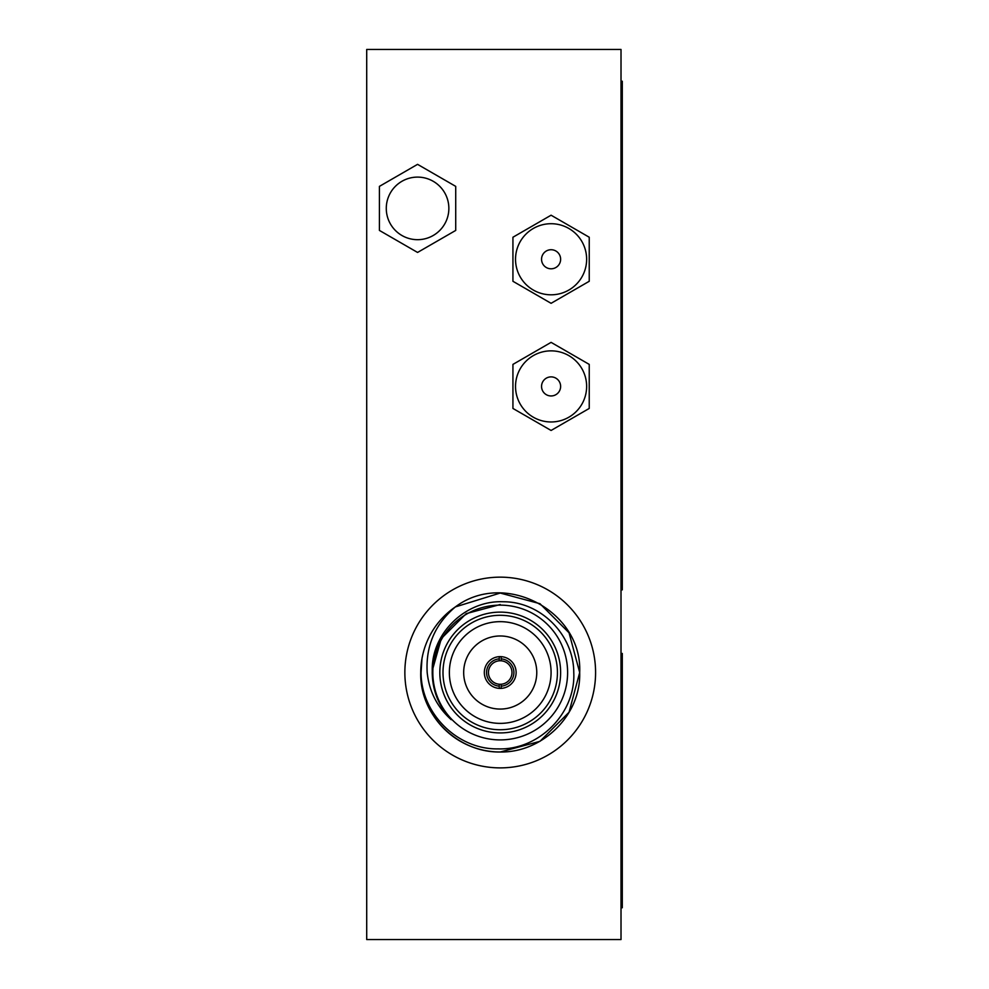 <?xml version="1.0" encoding="UTF-8"?>
<svg xmlns="http://www.w3.org/2000/svg" width="989" height="989" viewBox="0 0 989 989"><rect width="100%" height="100%" fill="white"/><g stroke="black" fill="none" stroke-linecap="round" stroke-linejoin="round"><path stroke-width="1.48" d="M499.272 660.8A11.757 11.757 0 0 0 488.455 672.52A11.757 11.757 0 0 0 499.272 684.24L499.272 686.156A13.673 13.673 0 0 1 486.551 672.52A13.673 13.673 0 0 1 499.272 658.884L499.272 660.8A11.757 11.757 0 0 1 501.176 660.8L501.176 656.659A15.898 15.898 0 0 0 499.272 656.659L499.272 660.8M511.981 672.52A11.757 11.757 0 0 0 501.176 660.8L501.176 658.884A13.673 13.673 0 0 1 513.897 672.52A13.673 13.673 0 0 1 501.176 686.156L501.176 684.24A11.757 11.757 0 0 0 511.981 672.52M499.272 656.659A15.898 15.898 0 0 0 484.326 672.52A15.898 15.898 0 0 0 501.176 688.381A15.898 15.898 0 0 0 516.122 672.52A15.898 15.898 0 0 0 501.176 656.659M536.767 672.52A36.544 36.544 0 0 0 500.224 635.976A36.544 36.544 0 0 0 463.68 672.52A36.544 36.544 0 0 0 500.224 709.064A36.544 36.544 0 0 0 536.767 672.52M541.552 259.254A9.531 9.531 0 0 0 551.083 268.798A9.531 9.531 0 0 0 560.627 259.254A9.531 9.531 0 0 0 551.083 249.723A9.531 9.531 0 0 0 541.552 259.254M515.529 259.254A35.555 35.555 0 0 0 551.083 294.809A35.555 35.555 0 0 0 586.638 259.254A35.555 35.555 0 0 0 551.083 223.712A35.555 35.555 0 0 0 515.529 259.254A35.555 35.555 0 0 0 551.083 294.809A35.555 35.555 0 0 0 586.638 259.254A35.555 35.555 0 0 0 551.083 223.712A35.555 35.555 0 0 0 515.529 259.254M541.552 386.415A9.531 9.531 0 0 0 551.083 395.959A9.531 9.531 0 0 0 560.627 386.415A9.531 9.531 0 0 0 551.083 376.883A9.531 9.531 0 0 0 541.552 386.415M515.529 386.415A35.555 35.555 0 0 0 551.083 421.969A35.555 35.555 0 0 0 586.638 386.415A35.555 35.555 0 0 0 551.083 350.86A35.555 35.555 0 0 0 515.529 386.415A35.555 35.555 0 0 0 551.083 421.969A35.555 35.555 0 0 0 586.638 386.415A35.555 35.555 0 0 0 551.083 350.86A35.555 35.555 0 0 0 515.529 386.415M433.318 684.685L432.218 672.52C432.453 690.681 438.795 706.406 451.244 719.695C437.187 707.098 429.164 691.373 427.186 672.52C425.641 646.052 435.036 624.183 455.373 606.912L500.224 593.041L539.957 603.698L569.046 632.787L579.69 672.52L569.046 632.787L539.957 603.698L500.224 593.041L455.373 606.912L500.224 593.041L539.957 603.698L569.046 632.787L579.69 672.52L569.046 632.787L539.957 603.698L500.224 593.041L455.373 606.912L500.224 593.041L539.957 603.698L569.046 632.787L579.69 672.52C581.087 715.27 542.392 752.79 500.224 751.999C458.043 752.79 419.361 715.27 420.745 672.52A79.479 79.479 0 0 1 455.373 606.912L500.224 593.041L539.957 603.698L569.046 632.787L579.69 672.52L569.046 712.253L539.957 741.342L500.224 751.999A79.479 79.479 0 0 1 420.745 672.52L421.957 658.686L421.079 672.52C420.955 713.168 457.165 749.637 498.011 748.883C538.807 750.305 575.821 713.378 573.768 672.52C573.768 635.111 540.896 601.621 503.327 601.769C465.98 599.977 431.303 633.071 432.242 670.69L441.329 638.523L466.227 613.625L500.224 604.514M455.373 606.912C504.699 569.713 582.558 611.251 579.69 672.52C581.087 715.27 542.392 752.79 500.224 751.999C458.043 752.79 419.361 715.27 420.745 672.52C419.361 715.27 458.043 752.79 500.224 751.999C542.392 752.79 581.087 715.27 579.69 672.52L569.046 712.253L539.957 741.342L500.224 751.999M579.69 672.52C581.087 715.27 542.392 752.79 500.224 751.999C458.043 752.79 419.361 715.27 420.745 672.52M432.218 672.52L432.242 670.69M432.823 672.52A67.388 67.388 0 0 0 500.224 739.908A67.388 67.388 0 0 0 567.612 672.52A67.388 67.388 0 0 0 500.224 605.132A67.388 67.388 0 0 0 432.823 672.52M439.821 672.52A60.403 60.403 0 0 1 500.224 612.117A60.403 60.403 0 0 1 560.627 672.52A60.403 60.403 0 0 1 500.224 732.923A60.403 60.403 0 0 1 439.821 672.52M557.437 672.52A57.226 57.226 0 0 0 500.224 615.294A57.226 57.226 0 0 0 442.998 672.52A57.226 57.226 0 0 0 500.224 729.746A57.226 57.226 0 0 0 557.437 672.52M551.083 672.52A50.859 50.859 0 0 0 500.224 621.661A50.859 50.859 0 0 0 449.365 672.52A50.859 50.859 0 0 0 500.224 723.379A50.859 50.859 0 0 0 551.083 672.52M404.86 672.52A95.364 95.364 0 0 1 500.224 577.156A95.364 95.364 0 0 1 595.588 672.52A95.364 95.364 0 0 1 500.224 767.884A95.364 95.364 0 0 1 404.86 672.52M386.279 208.395A31.289 31.289 0 0 0 417.568 239.684A31.289 31.289 0 0 0 448.858 208.395A31.289 31.289 0 0 0 417.568 177.105A31.289 31.289 0 0 0 386.279 208.395M501.176 688.381L501.176 684.24A11.757 11.757 0 0 1 499.272 684.24L499.272 688.381M621.018 939.55L366.709 939.55L366.709 49.45L621.018 49.45L621.018 939.55M621.018 81.234L622.291 81.234L622.291 589.864L621.018 589.864M379.417 230.425L417.568 252.442L455.719 230.425L455.719 186.377L417.568 164.347L379.417 186.377L379.417 230.425M441.329 706.517L439.351 702.82M621.018 653.445L622.291 653.445L622.291 907.766L621.018 907.766M512.932 408.445L551.083 430.462L589.234 408.445L589.234 364.397L551.083 342.367L512.932 364.397L512.932 408.445M512.932 281.284L551.083 303.314L589.234 281.284L589.234 237.236L551.083 215.206L512.932 237.236L512.932 281.284"/></g></svg>
